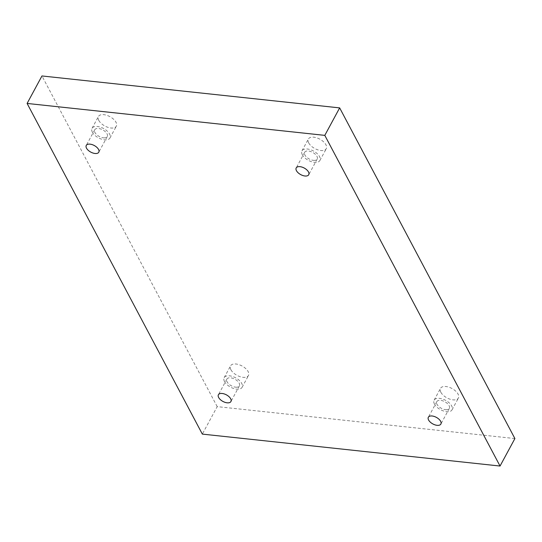<?xml version="1.0" encoding="UTF-8"?>
<svg xmlns="http://www.w3.org/2000/svg" width="542" height="542" viewBox="0 0 542 542"><rect width="100%" height="100%" fill="white"/><g stroke="black" fill="none" stroke-linecap="round" stroke-linejoin="round"><path stroke-width="0.41" stroke-dasharray="2.71 2.03" d="M514.9 438.559L217.2 406.629L202.342 434.108M217.2 406.629L41.958 75.961M440.863 392.266A10.176 5.318 -151.6 0 0 449.996 399.19A10.176 5.318 -151.6 0 0 458.417 398.024A10.176 5.318 -151.6 0 0 451.994 388.512A10.176 5.318 -151.6 0 0 440.517 388.35A10.176 5.318 -151.6 0 0 440.863 392.266M308.723 142.932A10.176 5.318 -151.6 0 0 317.863 149.856A10.176 5.318 -151.6 0 0 326.284 148.691A10.176 5.318 -151.6 0 0 319.861 139.179A10.176 5.318 -151.6 0 0 308.378 139.016A10.176 5.318 -151.6 0 0 308.723 142.932M98.786 120.412A10.176 5.318 -151.6 0 0 107.919 127.336A10.176 5.318 -151.6 0 0 116.34 126.178A10.176 5.318 -151.6 0 0 109.918 116.659A10.176 5.318 -151.6 0 0 98.441 116.496A10.176 5.318 -151.6 0 0 98.786 120.412M230.919 369.746A10.176 5.318 -151.6 0 0 240.059 376.67A10.176 5.318 -151.6 0 0 248.48 375.511A10.176 5.318 -151.6 0 0 242.057 365.992A10.176 5.318 -151.6 0 0 230.574 365.83A10.176 5.318 -151.6 0 0 230.919 369.746M235.601 387.171A7.121 3.719 -151.6 0 0 239.395 385.89A7.121 3.719 -151.6 0 0 234.903 379.224A7.121 3.719 -151.6 0 0 226.861 379.115A7.121 3.719 -151.6 0 0 228.799 383.96A7.121 3.719 -151.6 0 0 235.601 387.171M224.523 381.582A10.176 5.318 28.4 0 1 224.178 377.659A10.176 5.318 28.4 0 1 235.662 377.821A10.176 5.318 28.4 0 1 242.078 387.34A10.176 5.318 28.4 0 1 233.663 388.499A10.176 5.318 28.4 0 1 224.523 381.582M103.468 137.831A7.121 3.719 -151.6 0 0 107.255 136.557A7.121 3.719 -151.6 0 0 102.763 129.89A7.121 3.719 -151.6 0 0 94.728 129.782A7.121 3.719 -151.6 0 0 96.659 134.626A7.121 3.719 -151.6 0 0 103.468 137.831M92.391 132.241A10.176 5.318 28.4 0 1 92.038 128.325A10.176 5.318 28.4 0 1 103.522 128.488A10.176 5.318 28.4 0 1 109.945 138.007A10.176 5.318 28.4 0 1 101.523 139.165A10.176 5.318 28.4 0 1 92.391 132.241M313.405 160.351A7.121 3.719 -151.6 0 0 317.199 159.07A7.121 3.719 -151.6 0 0 312.707 152.41A7.121 3.719 -151.6 0 0 304.665 152.295A7.121 3.719 -151.6 0 0 306.603 157.146A7.121 3.719 -151.6 0 0 313.405 160.351M302.328 154.761A10.176 5.318 28.4 0 1 301.982 150.845A10.176 5.318 28.4 0 1 313.466 151.008A10.176 5.318 28.4 0 1 319.882 160.52A10.176 5.318 28.4 0 1 311.467 161.685A10.176 5.318 28.4 0 1 302.328 154.761M445.544 409.684A7.121 3.719 -151.6 0 0 449.338 408.404A7.121 3.719 -151.6 0 0 444.84 401.744A7.121 3.719 -151.6 0 0 436.805 401.629A7.121 3.719 -151.6 0 0 438.735 406.48A7.121 3.719 -151.6 0 0 445.544 409.684M434.467 404.095A10.176 5.318 28.4 0 1 434.122 400.179A10.176 5.318 28.4 0 1 445.599 400.342A10.176 5.318 28.4 0 1 452.021 409.854A10.176 5.318 28.4 0 1 443.6 411.019A10.176 5.318 28.4 0 1 434.467 404.095M226.861 379.115L218.406 394.759M239.395 385.89L230.933 401.534M242.078 387.34L248.48 375.511M224.178 377.659L230.574 365.83M94.728 129.782L86.266 145.425M107.255 136.557L98.8 152.2M109.945 138.007L116.34 126.178M92.038 128.325L98.441 116.496M304.665 152.295L296.21 167.939M317.199 159.07L308.737 174.714M319.882 160.52L326.284 148.691M301.982 150.845L308.378 139.016M436.805 401.629L428.343 417.272M449.338 408.404L440.876 424.047M452.021 409.854L458.417 398.024M434.122 400.179L440.517 388.35"/><path stroke-width="0.81" d="M324.8 135.371L500.042 466.039L202.342 434.108L27.1 103.441L324.8 135.371L339.658 107.892L514.9 438.559L500.042 466.039M437.082 425.328A7.121 3.719 -151.6 0 0 440.876 424.047A7.121 3.719 -151.6 0 0 436.385 417.387A7.121 3.719 -151.6 0 0 428.343 417.272A7.121 3.719 -151.6 0 0 430.28 422.123A7.121 3.719 -151.6 0 0 437.082 425.328M304.95 175.994A7.121 3.719 -151.6 0 0 308.737 174.714A7.121 3.719 -151.6 0 0 304.245 168.054A7.121 3.719 -151.6 0 0 296.21 167.939A7.121 3.719 -151.6 0 0 298.141 172.79A7.121 3.719 -151.6 0 0 304.95 175.994M95.006 153.481A7.121 3.719 -151.6 0 0 98.8 152.2A7.121 3.719 -151.6 0 0 94.301 145.541A7.121 3.719 -151.6 0 0 86.266 145.425A7.121 3.719 -151.6 0 0 88.197 150.276A7.121 3.719 -151.6 0 0 95.006 153.481M227.145 402.814A7.121 3.719 -151.6 0 0 230.933 401.534A7.121 3.719 -151.6 0 0 226.441 394.874A7.121 3.719 -151.6 0 0 218.406 394.759A7.121 3.719 -151.6 0 0 220.337 399.61A7.121 3.719 -151.6 0 0 227.145 402.814M339.658 107.892L41.958 75.961L27.1 103.441"/></g></svg>
